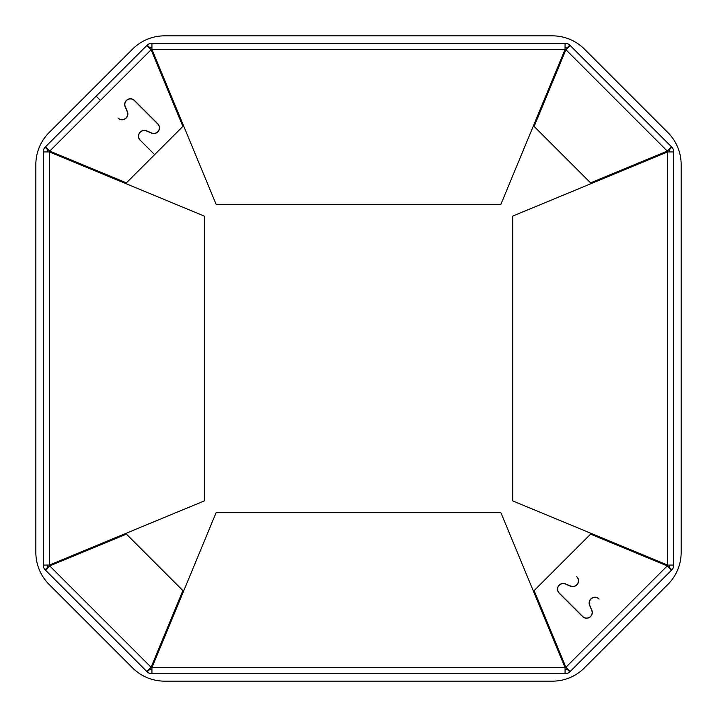 <?xml version="1.0" encoding="UTF-8"?>
<svg xmlns="http://www.w3.org/2000/svg" width="717" height="717" viewBox="0 0 717 717"><rect width="100%" height="100%" fill="white"/><g stroke="black" fill="none" stroke-linecap="round" stroke-linejoin="round"><path stroke-width="1.08" d="M146.842 45.476L151.099 49.733L182.862 126.425L154.648 154.648L139.358 139.358A5.861 5.861 0 0 1 146.618 130.852L151.619 132.968A5.566 5.566 0 0 0 157.731 123.916L134.33 100.523A5.566 5.566 0 0 0 125.278 106.627L127.402 111.628A5.861 5.861 0 0 1 118.888 118.888L117.955 117.955A5.718 5.718 0 0 0 127.259 111.691L125.143 106.69A5.718 5.718 0 0 1 134.438 100.416L157.839 123.808A5.718 5.718 0 0 1 151.565 133.111L146.564 130.987A5.718 5.718 0 0 0 140.29 140.29L154.648 154.648L126.425 182.862L49.733 151.099L45.476 146.842L45.135 147.191A6.014 6.014 0 0 0 43.37 151.439L43.37 565.561A6.014 6.014 0 0 0 45.135 569.809L147.191 671.865A6.014 6.014 0 0 0 151.439 673.63L565.561 673.63A6.014 6.014 0 0 0 569.809 671.865L671.865 569.809A6.014 6.014 0 0 0 673.63 565.561L673.63 151.439A6.014 6.014 0 0 0 671.865 147.191L569.809 45.135A6.014 6.014 0 0 0 565.561 43.37L151.439 43.37A6.014 6.014 0 0 0 147.191 45.135L96.159 96.159L100.416 100.416L96.159 96.159L45.476 146.842M151.932 47.582L151.439 47.582A1.801 1.801 0 0 0 150.167 48.111L149.817 48.451M565.068 43.37L565.068 49.383L500.914 204.273L216.086 204.273L151.932 49.383L151.932 43.37M671.524 146.842L667.267 151.099L590.575 182.862L534.138 126.425L565.901 49.733L570.158 45.476M565.068 47.582L565.561 47.582A1.801 1.801 0 0 1 566.833 48.111L567.183 48.451M598.112 598.112L599.045 599.045A5.718 5.718 0 0 0 589.741 605.309L591.857 610.31A5.718 5.718 0 0 1 582.562 616.584L559.161 593.192A5.718 5.718 0 0 1 565.435 583.889L570.436 586.013A5.718 5.718 0 0 0 576.71 576.71L577.642 577.642A5.861 5.861 0 0 1 570.382 586.148L565.381 584.032A5.566 5.566 0 0 0 559.269 593.084L582.67 616.477A5.566 5.566 0 0 0 591.722 610.373L589.598 605.372A5.861 5.861 0 0 1 598.112 598.112M671.524 570.158L667.267 565.901L590.575 534.138L562.352 562.352L534.138 590.575L565.901 667.267L570.158 671.524M669.418 565.068L669.418 565.561A1.801 1.801 0 0 1 668.889 566.833L668.549 567.183M668.549 149.817L668.889 150.167A1.801 1.801 0 0 1 669.418 151.439L669.418 151.932M512.727 216.086L667.617 151.932L667.617 565.068L512.727 500.914L512.727 216.086M667.617 565.068L673.63 565.068M673.63 151.932L667.617 151.932M565.068 669.418L565.561 669.418A1.801 1.801 0 0 0 566.833 668.889L567.183 668.549M151.932 673.63L151.932 667.617L216.086 512.727L500.914 512.727L565.068 667.617L565.068 673.63M45.476 570.158L49.733 565.901L126.425 534.138L182.862 590.575L151.099 667.267L146.842 671.524M151.932 669.418L151.439 669.418A1.801 1.801 0 0 1 150.167 668.889L149.817 668.549M47.582 151.932L47.582 151.439A1.801 1.801 0 0 1 48.111 150.167L48.451 149.817M48.451 567.183L48.111 566.833A1.801 1.801 0 0 1 47.582 565.561L47.582 565.068M204.273 500.914L49.383 565.068L49.383 151.932L204.273 216.086L204.273 500.914M49.383 151.932L43.37 151.932M43.37 565.068L49.383 565.068M552.475 35.85L164.525 35.85A45.117 45.117 0 0 0 132.618 49.061L49.061 132.618A45.117 45.117 0 0 0 35.85 164.525L35.85 552.475A45.117 45.117 0 0 0 49.061 584.382L132.618 667.939A45.117 45.117 0 0 0 164.525 681.15L552.475 681.15A45.117 45.117 0 0 0 584.382 667.939L667.939 584.382A45.117 45.117 0 0 0 681.15 552.475L681.15 164.525A45.117 45.117 0 0 0 667.939 132.618L584.382 49.061A45.117 45.117 0 0 0 552.475 35.85M660.24 154.989A24.064 24.064 0 0 0 659.891 154.155M659.891 562.845A24.064 24.064 0 0 0 660.24 562.011M562.011 660.24A24.064 24.064 0 0 0 562.845 659.891M154.155 659.891A24.064 24.064 0 0 0 154.989 660.24M56.76 562.011A24.064 24.064 0 0 0 57.109 562.845M57.109 154.155A24.064 24.064 0 0 0 56.76 154.989M154.989 56.76A24.064 24.064 0 0 0 154.155 57.109M562.845 57.109A24.064 24.064 0 0 0 562.011 56.76M620.841 620.841L669.23 572.453M47.77 572.453L144.547 669.23M43.37 155.177L43.37 561.823M144.547 47.77L47.77 144.547M561.823 43.37L155.177 43.37M669.23 144.547L572.453 47.77M564.888 667.186A31.584 31.584 0 0 0 565.722 666.837M151.278 666.837A31.584 31.584 0 0 0 152.112 667.186M49.814 564.888A31.584 31.584 0 0 0 50.163 565.722M50.163 151.278A31.584 31.584 0 0 0 49.814 152.112M152.112 49.814A31.584 31.584 0 0 0 151.278 50.163M565.722 50.163A31.584 31.584 0 0 0 564.888 49.814M667.186 152.112A31.584 31.584 0 0 0 666.837 151.278M666.837 565.722A31.584 31.584 0 0 0 667.186 564.888M151.099 49.733L49.733 151.099M150.167 48.111L147.191 45.135M565.068 49.383L151.932 49.383M667.267 151.099L565.901 49.733M566.833 48.111L569.809 45.135M565.901 667.267L667.267 565.901M668.889 566.833L671.865 569.809M668.889 150.167L671.865 147.191M566.833 668.889L569.809 671.865M151.932 667.617L565.068 667.617M49.733 565.901L151.099 667.267M150.167 668.889L147.191 671.865M48.111 150.167L45.135 147.191M48.111 566.833L45.135 569.809"/></g></svg>
